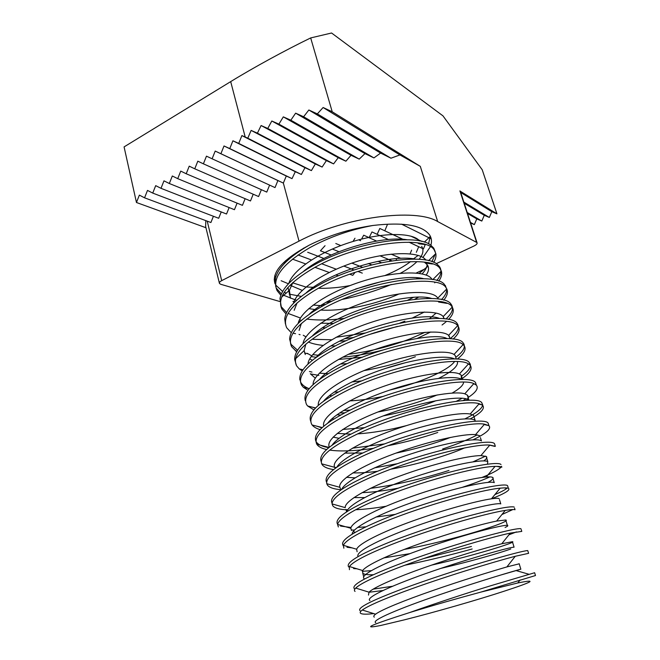 <?xml version="1.0" encoding="UTF-8"?>
<svg xmlns="http://www.w3.org/2000/svg" width="660" height="660" viewBox="0 0 660 660"><rect width="100%" height="100%" fill="white"/><g stroke="black" fill="none" stroke-linecap="round" stroke-linejoin="round"><path stroke-width="0.99" d="M325.363 304.516L322.319 304.631M294.772 301.983L292.933 301.463M280.838 295.284L277.06 290.582C271.648 278.099 282.604 263.761 309.92 247.583C329.381 237.047 350.361 229.68 372.859 225.481C350.113 228.855 328.911 235.405 309.251 245.149C282.727 259.495 271.326 272.39 275.055 283.833M330.346 302.008L326.287 302.28M296.455 300.325L282.686 294.88M281.375 293.939L276.466 288.288M275.723 286.597L275.352 278.404C278.075 267.679 289.377 256.6 309.251 245.149M373.733 613.594C366.853 614.41 362.538 614.361 360.772 613.453C359.65 612.752 360.162 611.606 362.299 610.021C368.008 605.938 381.835 599.824 403.788 591.682C441.07 577.846 493.028 562.031 515.245 556.289L528.594 553.327L527.868 551.001M360.055 610.682C356.911 607.951 371.217 600.625 402.979 588.712C427.168 579.769 459.822 569.052 483.813 562.031C509.578 554.499 524.213 550.679 527.736 550.572M382.858 590.535L368.923 592.267M355.063 591.434C354.04 590.659 354.255 589.537 355.699 588.085C360.451 583.588 374.327 576.914 397.345 568.062C435.476 553.418 489.093 537.57 510.295 533.098L521.779 531.391L521.177 529.452M392.436 586.27L373.172 589.141M361.787 589.957L360.649 589.603M354.354 588.703C351.037 585.23 365.104 577.376 396.544 565.133C420.502 555.976 452.941 545.35 476.866 538.659C502.557 531.523 517.25 528.19 520.93 528.668M472.172 548.971C449.98 555.184 427.573 560.604 404.968 565.216M371.291 570.636L362.282 571.345M349.429 569.679L349.387 566.519C353.1 561.577 366.968 554.326 390.984 544.747C429.932 529.279 485.199 513.505 505.271 510.394C510.46 509.561 513.711 509.338 515.047 509.726L514.561 508.175M471.43 546.463L423.712 558.55M356.92 568.788L353.587 568.557L354.115 567.946M348.727 566.981C345.238 562.798 359.065 554.425 390.192 541.852C413.919 532.488 446.152 521.953 470.002 515.592C495.635 508.835 510.37 505.989 514.206 507.037M343.852 548.188L343.357 545.308C345.964 539.896 359.749 532.034 384.706 521.738C424.446 505.436 481.346 489.819 500.181 488.169C504.421 487.74 507.16 487.798 508.398 488.326C510.716 489.918 505.073 493.416 491.469 498.811M352.192 547.915L346.987 547.264L347.605 546.562M343.159 545.523C339.512 540.639 353.1 531.762 383.93 518.875C433.562 498.391 503.852 481.355 507.565 485.669L508.027 487.146M354.511 530.046L351.186 530.038M338.349 526.952L337.582 524.444C339.009 518.537 352.646 510.056 378.51 499.018C419.034 481.866 477.559 466.513 495.041 466.397C498.44 466.29 500.701 466.554 501.823 467.189L501.567 466.364M365.772 526.845L357.629 527.406M351.046 527.497L340.552 526.061L341.088 525.459M337.615 524.263C333.96 518.686 347.333 509.33 377.743 496.196C426.888 475.266 496.963 459.178 501.006 464.558M386.001 506.278C374.55 508.192 364.419 509.347 355.6 509.734M347.704 509.809C340.048 509.619 335.115 508.34 332.904 505.972L332.054 503.91C332.227 497.491 345.675 488.383 372.388 476.594C413.655 458.576 473.731 443.619 489.811 445.079L495.33 446.3L494.53 443.702L495.19 445.83M334.57 504.628L333.118 504.215M332.079 503.167C328.589 496.897 341.773 487.113 371.629 473.806C420.304 452.438 490.165 437.283 494.53 443.702M448.99 470.448C424.611 478.294 394.078 485.43 370.359 488.359M341.253 489.712C334.224 489.217 329.653 487.732 327.533 485.24L326.758 483.714C325.619 476.751 338.819 466.999 366.349 454.451C408.317 435.575 469.829 421.121 484.514 424.182L488.92 425.659C491.659 428.67 486.37 433.389 473.038 439.808M326.617 482.32C323.243 475.398 336.237 465.193 365.599 451.704C413.803 429.916 483.45 415.66 488.128 423.093L488.879 425.535M397.683 463.642L374.492 467.866M333.622 469.582C327.88 468.757 324.085 467.148 322.22 464.747L321.676 463.832C319.159 456.324 332.062 445.912 360.385 432.589C403.054 412.838 465.927 399.003 479.185 403.705L482.584 405.265C485.281 408.4 481.14 412.962 470.159 418.968M336.361 467.519L334.661 467.338C330.709 460.111 353.793 444.683 387.956 431.986C422.565 418.968 459.22 411.815 470.176 414.026L473.566 415.33L474.235 417.491M321.238 461.711C317.93 454.162 330.726 443.545 359.65 429.874C407.385 407.674 476.817 394.3 481.792 402.732L482.732 404.984C482.122 408.655 476.207 413.275 465.003 418.844M437.77 432.473C422.194 437.778 405.636 442.183 388.105 445.698M373.733 448.247C355.451 451.019 340.791 451.646 329.736 450.12M326.626 449.542C321.849 448.486 318.632 446.803 316.965 444.493L316.808 444.254C312.856 436.194 325.421 425.114 354.502 410.998C397.856 390.365 462.033 377.256 473.831 383.625L476.322 385.11C478.838 388.138 476.099 392.271 468.097 397.518M384.871 443.858L352.39 448.206M328.828 447.637C322.649 446.671 318.508 444.832 316.412 442.117M315.934 441.342C312.65 433.191 325.264 422.185 353.768 408.325C401.057 385.729 470.266 373.213 475.538 382.61L476.099 384.409M320.084 429.627C316.379 428.513 313.731 426.97 312.139 424.99L311.776 424.471C307.246 415.825 319.555 404.225 348.686 389.68C392.725 368.148 458.156 355.864 468.46 363.932L470.135 365.195C472.791 368.635 469.994 373.18 461.752 378.832M364.708 427.639L342.68 429.445M321.882 427.853L316.379 426.055M310.695 421.212C307.411 412.475 319.836 401.09 347.96 387.04C394.804 364.056 463.798 352.382 469.359 362.719L470.25 364.163C471.108 367.447 468.196 371.432 461.521 376.126M344.627 412.813L339.553 412.987M313.879 409.876L307.667 406.007L306.644 404.687C301.983 395.447 314.077 383.427 342.936 368.626C387.667 346.186 454.311 334.834 463.064 344.627L464.013 345.51C466.645 349.066 464.384 353.587 457.24 359.081M350.014 410.108L343.447 410.512M315.373 408.193L312.65 407.228M305.258 400.678C302.858 391.413 315.183 379.855 342.226 366.011C388.624 342.655 457.405 331.807 463.254 343.068L463.889 343.975C465.498 347.622 462.784 352.077 455.755 357.332M307.948 390.299L303.369 387.321L301.57 385.126C296.777 375.309 308.674 362.885 337.268 347.837C382.668 324.481 450.499 314.143 457.652 325.702L457.966 326.057C460.498 329.571 458.873 333.919 453.098 339.083M338.151 392.024L334.166 392.089M309.185 388.699C305.242 387.197 302.495 385.201 300.943 382.693L300.399 381.645M299.904 380.086C298.526 370.375 310.745 358.76 336.559 345.254C382.536 321.536 451.093 311.479 457.215 323.639L457.438 323.928C459.896 327.954 457.43 332.887 450.037 338.745M405.718 362.629L385.077 368.569M318.896 375.383L310.431 373.923M302.222 370.903L299.252 368.907L296.554 365.788C291.629 355.41 303.336 342.581 331.666 327.294C377.264 303.262 445.632 293.89 451.993 306.826L452.224 307.139C454.361 310.579 453.139 314.688 448.544 319.457M415.404 356.705C399.3 362.81 382.156 367.447 363.965 370.623M328.02 373.709L319.316 373.189M311.965 372.083L309.424 371.498M296.554 365.788L294.698 359.584C294.277 349.511 306.364 337.895 330.965 324.745C375.878 301.01 443.429 291.522 450.912 304.037L451.25 304.433C453.964 308.451 452.199 313.302 445.954 319.003M383.229 349.94C369.08 353.611 355.509 356.029 342.524 357.209M315.835 357.233L311.157 356.582M296.678 351.706L291.596 346.665C286.547 335.75 298.056 322.525 326.131 306.999C371.308 282.628 439.461 274.024 446.086 287.81L446.77 288.932C448.247 292.198 447.233 295.936 443.734 300.143M425.073 332.302L410.124 338.844C390.291 346.459 369.691 351.615 348.323 354.313M319.069 355.311L312.691 354.635M307.89 353.785L304.573 352.968M297.553 350.229L290.986 344.289L289.641 339.166C290.103 328.812 302.033 317.254 325.438 304.483C368.841 281.012 434.709 271.87 444.295 284.278L446.688 288.766M397.477 326.403L369.905 334.339M353.933 337.441L344.553 338.737M331.65 339.776L312.964 339.322M291.274 332.698L286.696 327.764C281.523 316.305 292.842 302.709 320.661 286.951C365.425 262.251 433.364 254.389 440.245 269.016L441.309 271.078C442.241 274.106 441.391 277.447 438.76 281.119M404.902 321.164L399.82 323.128M365.863 332.904L336.08 337.276M300.077 334.727L299.005 334.397M285.425 323.969L284.732 318.829C286.011 308.278 297.759 296.827 319.976 284.468C361.894 261.294 426.005 252.434 437.588 264.668L439.519 266.681C442.076 270.625 441.177 275.228 436.813 280.492M301.463 320.306L299.45 319.852M285.995 313.888L281.853 309.07C276.557 297.091 287.694 283.123 315.257 267.151C359.617 242.121 427.342 234.993 434.47 250.437L435.823 253.572C436.334 256.286 435.625 259.215 433.678 262.358M344.743 318.301C330.751 320.24 318.062 320.496 306.685 319.069M300.143 317.905L288.073 313.434M286.63 312.51L281.251 306.751L279.964 298.576C282.001 287.9 293.535 276.606 314.581 264.693C355.039 241.849 417.326 233.195 430.79 245.207L433.752 248.127L435.188 251.666M480.694 592.144C456.184 598.752 432.448 605.575 409.497 612.612C370.466 625.045 360.83 629.343 380.597 625.507L404.341 619.856C433.628 612.529 478.277 599.717 504.38 591.129C533.313 581.674 537.776 578.96 517.795 582.97L480.694 592.144L535.491 575.528L534.649 572.806M409.497 612.612C433.925 603.884 466.793 593.076 490.858 585.709L534.625 572.74M516.45 531.902L508.926 534.814M512.539 509.693L501.905 514.553M504.587 487.88L506.74 488.441C504.619 490.091 500.676 492.145 494.893 494.596M489.885 476.891C482.707 480.142 473.583 483.59 462.52 487.245M496.996 466.381L500.858 467.346C498.391 469.953 492.121 473.319 482.047 477.444M485.587 456.151L473.088 461.802M477.32 434.849C468.509 439.502 456.951 444.221 442.645 448.99M466.051 398.805L462.957 400.595M462.272 398.195L456.365 401.28M446.482 321.453L445.962 321.907M445.352 322.435L442.068 324.992M430.749 331.98L417.013 338.522M442.076 302L441.573 302.511M446.713 288.998C446.878 292.24 445.145 295.771 441.507 299.59M439.502 301.554L438.925 302.082M424.339 312.04L412.112 318.112M418.457 297.231L414.67 299.269M435.179 282.323L434.676 282.851M413.317 297.437L407.756 300.16M435.229 254.158L431.954 261.673M428.076 266.153L419.174 273.372M310.678 37.933C285.219 50.267 253.572 67.551 230.695 81.617L124.08 146.899L136.455 202.496L139.367 195.129L144.565 197.819L147.493 190.41L152.74 193.091L155.694 185.642L160.999 188.323L163.969 180.84L169.323 183.513L172.318 175.989L177.73 178.654L180.733 171.097L186.202 173.753L189.238 166.163L194.766 168.811L197.81 161.18L203.395 163.828L206.464 156.156L212.108 158.788L215.201 151.082L220.902 153.714L224.012 145.967L229.779 148.582L232.914 140.794L238.738 143.41L241.89 135.581L247.797 138.188L251.13 130.408L257.408 133.171L261.096 125.532L267.77 128.469L271.813 121.003L278.899 124.138L283.313 116.861L290.829 120.202L295.63 113.165L303.608 116.754L308.855 110.005L317.336 113.891L323.111 107.506L332.219 111.771L310.678 37.933L331.567 33L442.976 115.863L482.221 169.76L496.93 213.832L460.334 191.268M470.63 223.006L474.35 224.614L476.784 218.881L481.825 221.05L484.275 215.292L489.349 217.453L491.815 211.678L496.93 213.832M421.361 247.97L423.423 248.927L425.271 244.555L419.116 243.829L417.549 242.855M416.344 252.301L418.696 246.741L409.002 242.187M410.083 253.828L411.634 250.148M460.3 191.169L477.04 242.748C477.428 243.705 476.396 244.81 473.921 246.04L436.194 263.678M425.106 268.867L416.179 273.034M387.321 224.779L384.813 230.769M279.799 301.513L220.737 284.295L219.458 283.445C219.103 282.571 219.846 281.63 221.694 280.64L299.021 241.123C344.743 216.925 415.495 207.776 437.671 221.554L476.635 242.401L459.921 190.905M205.953 227.733L136.455 202.496M338.415 275.822L335.89 274.906M329.224 272.481L314.968 267.308M311.891 266.186L311.041 265.881M305.629 263.917L292.438 259.124M212.108 158.788L275.022 187.597L277.893 180.551L283.346 183.067L220.902 153.714M203.395 163.828L266.772 192.093L269.61 185.113M194.766 168.811L258.588 196.548L261.376 189.684M186.202 173.753L250.478 200.962L253.217 194.213M177.73 178.654L242.426 205.343L245.124 198.701M169.323 183.513L234.448 209.69L237.097 203.148M160.999 188.323L226.537 214.005L229.136 207.553M152.74 193.091L218.683 218.278L221.249 211.926M144.565 197.819L210.903 222.519L213.419 216.265M275.608 284.988L282.628 291.456M284.229 292.256L286.226 293.098M289.228 294.129L301.249 296.389M422.911 257.458L430.361 246.79M430.881 245.273C431.986 241.543 431.59 238.153 429.701 235.108C422.416 225.126 403.474 221.917 372.859 225.481M391.289 284.468C375.664 290.961 359.395 295.936 342.466 299.376M331.906 301.257L326.791 301.991M299.021 241.123L283.346 183.067L286.3 176.022L292.034 178.637L295.3 171.715L301.381 174.471L304.969 167.689L311.404 170.602L315.315 163.969L322.121 167.054L326.378 160.611L333.589 163.886L338.233 157.682L345.898 161.197L351.013 155.29L359.23 159.118L364.955 153.615L373.931 157.913L380.605 153.07L390.959 158.21L399.919 154.935L420.313 166.361L332.219 111.771M331.171 254.999L320.413 250.784L325.05 245.701M353.017 241.461L354.973 238.227M361.573 239.093L363.693 235.199L369.13 237.625M376.596 241.073L369.08 237.715L371.959 231.94L377.165 234.325L379.805 228.459L402.913 239.324M396.759 258.621L396.008 260.263M390.126 260.081L389.582 261.178M355.03 272.415L352.762 275.344L349.767 274.23M460.721 192.481L491.815 211.678M463.84 202.092L489.349 217.453M464.219 203.255L484.275 215.292M467.222 212.503L481.825 221.05M467.544 213.485L476.784 218.881M470.431 222.387L474.35 224.614M401.552 224.152L430.312 238.417M428.794 237.872L430.287 238.615M410.759 236.09L421.789 241.411M392.609 234.432L403.012 239.324M409.101 242.187L423.423 248.927M377.149 234.358L388.484 239.547M391.19 254.158L400.909 258.382M358.685 239.844L360.673 240.702M379.962 255.775L391.883 260.824M378.056 261.294L381.389 262.672M335.791 243.515L340.824 245.594M332.318 249.035L338.959 251.708M368.354 263.522L371.687 264.866M351.895 263.125L362.62 267.325M307.684 252.268L323.92 258.472M343.827 266.079L354.082 269.998M357.943 271.466L362.307 273.133M298.015 254.958L311.429 259.949M321.75 263.794L336.278 269.206M219.351 283.016L205.648 226.471L205.796 220.613M277.893 180.551L215.201 151.082M292.034 178.637L229.779 148.582M286.3 176.022L224.012 145.967M301.381 174.471L238.738 143.41M295.3 171.715L232.914 140.794M304.969 167.689L241.89 135.581M311.404 170.602L247.797 138.188M315.315 163.969L251.13 130.408M322.121 167.054L257.408 133.171M326.378 160.611L261.096 125.532M333.589 163.886L267.77 128.469M338.233 157.682L271.813 121.003M345.898 161.197L278.899 124.138M351.013 155.29L283.313 116.861M359.23 159.118L290.829 120.202M364.955 153.615L295.63 113.165M373.931 157.913L303.608 116.754M380.605 153.07L308.855 110.005M390.959 158.21L317.336 113.891M399.919 154.935L323.111 107.506M430.295 236.156L428.538 243.845M418.201 255.379L413.143 259.108M314.795 287.347L306.009 286.993M288.428 283.792L281.135 280.723M275.773 276.87L274.75 275.814M375.746 622.702C370.656 620.573 399.556 608.355 439.816 594.643C480.241 580.833 517.737 569.852 520.847 569.217L499.29 575.462M369.93 600.567C364.666 597.671 393.162 584.694 433.133 571.007C473.269 557.205 510.733 547 514.074 547.173L512.391 541.703C517.918 541.778 475.216 555.382 431.549 565.125M510.766 548.98C500.923 552.643 471.446 561.231 440.707 568.425M364.18 578.696C358.76 575.05 386.859 561.346 426.541 547.684C466.389 533.882 503.819 524.444 507.383 525.401C508.431 525.591 507.664 526.292 505.09 527.488M410 553.641L383.74 557.906M358.091 556.57C354.56 551.694 383.221 537.256 422.078 523.941C460.96 510.543 497.054 502.21 500.775 503.893L499.463 499.603M352.201 534.146C351.466 527.885 380.944 512.911 418.688 500.164C456.225 487.418 490.413 480.307 494.249 482.65L492.632 477.378C494.109 478.261 492.558 479.927 487.979 482.369M395.513 514.346L375.862 517.069M346.739 511.772C348.356 504.298 378.37 488.969 415.041 476.809C451.324 464.706 483.862 458.7 487.798 461.654L487.459 464.252M364.551 497.574L353.999 497.558M341.616 489.456C345.296 480.901 375.623 465.399 411.246 453.832C446.341 442.382 477.394 437.39 481.429 440.913L480.43 437.654M355.022 477.848L346.508 477.304M336.765 467.231C342.325 457.66 372.793 442.183 407.385 431.211C441.334 420.412 471.017 416.369 475.134 420.42L473.566 415.33M450.425 437.423C434.676 443.594 416.493 448.833 395.876 453.131M332.161 445.079C339.471 434.585 369.905 419.298 403.499 408.911C436.318 398.788 464.722 395.629 468.913 400.166L467.371 395.134C468.699 396.47 468.377 398.211 466.406 400.373M339.05 438.314L333.11 437.135M327.797 423.027C336.493 412.013 365.508 397.419 397.402 387.61C428.464 378.106 456.109 375.218 462 379.533M463.625 382.123C463.452 385.11 459.64 388.748 452.183 393.055M435.963 400.719C420.412 407.03 402.757 412.112 383.014 415.965M333.803 418.984L332.038 418.671M323.639 401.074C333.457 389.763 360.855 375.969 390.992 366.688C420.255 357.753 447.117 355.006 454.707 358.982M457.438 361.597C458.37 366.044 452.1 371.621 438.636 378.353M383.361 396.371C371.506 398.854 360.302 400.364 349.75 400.892M326.114 399.325L325.446 399.151M319.704 379.219C339.603 355.154 430.27 329.257 447.224 338.629M361.936 380.87L351.821 381.959M315.274 378.147L310.34 373.774M315.991 357.456C337.4 333.655 419.933 310.093 439.577 318.466M347.16 363.676L340.824 364.007M312.345 360.245L309.705 358.867M305.291 354.56L304.136 350.608L305.819 344.149M312.51 335.791C335.074 312.526 409.967 291.101 431.764 298.501M436.136 313.063L429.536 318.664M335.288 345.898L331.287 345.881M323.029 345.394C317.097 344.776 312.197 343.645 308.335 342.004M299.096 330.404L301.381 323.45M309.26 314.209C332.64 291.736 400.364 272.316 423.769 278.726M427.589 297.701L426.707 298.468M325.132 327.855L322.748 327.723M299.986 321.651L298.963 320.9M294.178 310.307L297.074 302.89M306.281 292.718C330.124 271.276 391.091 253.729 415.561 259.141M424.388 262.168L427.334 264.817C429.281 267.754 428.893 271.177 426.178 275.08M399.176 293.89C376.571 304.293 344.025 311.454 320.504 310.06M316.14 309.721L308.74 308.608M294.178 302.569L293.758 302.222M287.958 287.422L290.483 298.213L289.41 290.317L292.891 282.463M303.592 271.293C327.55 251.122 382.099 235.356 407.121 239.753M421.657 246.353C423.976 250.09 423.109 254.405 419.067 259.298M416.988 261.591C413.003 265.559 407.443 269.462 400.315 273.298M382.618 281.242L355.6 289.022M302.214 290.384L291.027 285.648M301.232 249.942L303.823 248.036M374.286 617.141C373.304 616.531 373.741 615.541 375.589 614.171C381.472 609.733 404.407 600.369 432.457 590.675C461.282 580.602 490.718 571.626 506.88 566.923L519.189 563.821M368.486 595.072L369.014 592.177C373.618 587.416 396.808 577.253 425.791 567.138C455.524 556.636 486.115 547.676 501.781 543.766L512.391 541.703M373.321 574.736C367.81 574.959 364.287 574.472 362.761 573.276L362.711 570.537C365.995 565.422 389.35 554.433 419.257 543.889C449.856 532.966 481.569 524.106 496.625 521.07L505.725 519.997C513.051 521.26 451.811 540.845 404.283 549.425M357.101 551.735L356.656 549.236C358.578 543.733 382.024 531.91 412.83 520.938C444.271 509.594 477.073 500.907 491.428 498.811C495.462 498.259 498.036 498.176 499.141 498.556M355.286 532.315L353.174 531.597M351.508 530.458L350.831 528.272C351.359 522.357 374.814 509.677 406.519 498.259C438.793 486.494 472.634 478.071 486.197 476.998C489.472 476.759 491.617 476.883 492.632 477.378M347.275 510.502L345.98 509.429L346.615 511.855M332.054 503.91L345.229 507.639C344.314 501.295 367.727 487.723 400.29 475.877C433.372 463.691 468.22 455.606 480.909 455.606L486.197 456.448C487.542 457.372 486.709 458.865 483.722 460.919M448.932 475.315L426.278 481.841M398.665 488.053C385.003 490.71 372.793 492.244 362.035 492.657M340.519 488.647L339.842 487.319C337.433 480.546 360.707 466.059 394.086 453.791C427.936 441.193 463.716 433.529 475.555 434.618L479.845 435.765M464.417 447.975C446.837 455.738 417.706 464.409 390.984 469.169M377.718 471.257C368.222 472.51 359.923 473.055 352.836 472.898M335.123 468.113L334.653 467.313L321.676 463.832M362.678 453.007L344.677 453.123M329.406 447.166C324.811 439.354 348.109 423.01 382.849 410.108C417.97 396.883 454.839 390.481 464.797 393.805L467.371 395.134M406.032 425.725C388.682 430.147 372.52 432.869 357.547 433.892M350.691 434.148L337.252 433.397M323.779 426.17C320.636 417.318 345.155 400.282 379.978 387.676C415 374.822 450.64 369.616 459.401 373.964L461.233 375.177L461.398 379.533M437.217 394.936C419.958 402.262 400.183 407.962 377.891 412.013M340.552 415.008L336.996 414.752M318.351 405.314C316.544 395.488 342.152 377.85 377.033 365.59C411.914 353.158 446.391 349.14 454.006 354.486L455.177 355.459L456.077 358.38M454.616 361.523C448.28 370.375 420.197 383.006 389.598 390.118M331.633 395.769L329.571 395.488M313.096 384.615C312.518 373.849 339.125 355.707 374.047 343.835C408.754 331.873 442.117 329.035 448.602 335.371L450.186 338.786M307.981 364.072C308.566 352.399 336.121 333.82 371.027 322.402C405.545 310.959 437.811 309.309 443.19 316.594L444.254 318.788M362.48 357.192L338.324 359.486M311.726 355.822L307.238 353.314M302.998 343.678C304.673 331.279 332.467 312.617 366.853 301.653C400.752 290.697 432.143 289.831 437.415 297.635L438.19 299.021M346.162 340.733L339.603 341.22M305.992 336.856L303.237 335.255M298.138 323.45C300.828 310.382 328.688 291.769 362.464 281.251C395.686 270.773 426.286 270.584 431.632 278.809L432.053 279.46M333.58 323.433L320.735 323.185M293.387 303.377C297.041 289.715 324.819 271.243 357.935 261.162C390.439 251.155 420.304 251.551 425.848 260.106M426.987 262.573L427.111 263.266M427.152 264.577C426.913 267.49 425.23 270.592 422.095 273.884M417.689 277.868L416.551 278.759M322.987 305.786L313.087 305.068M296.513 300.358L295.012 299.475M288.742 283.453C293.271 269.42 320.215 251.452 352.201 241.709C383.559 232.064 412.912 232.535 419.603 240.933M410.578 261.599C403.763 266.722 395.216 271.367 384.937 275.534M350.138 285.549C338.976 287.644 328.342 288.552 318.244 288.263M313.682 287.999L312.51 287.9M305.968 287.034L292.644 282.835M284.204 263.686L285.615 260.65M230.695 81.617L245.207 137.049M207.224 221.149L221.694 280.64M420.313 166.361L437.671 221.554M322.22 464.747L321.998 463.914M301.57 385.126L300.943 382.693M281.853 309.07L281.251 306.751M508.398 488.326L507.565 485.669M488.92 425.659L488.119 423.093M482.584 405.265L481.792 402.732M476.322 385.11L475.538 382.61M470.135 365.195L469.359 362.719M464.013 345.51L463.254 343.068M457.966 326.057L457.215 323.639M451.993 306.826L451.25 304.433M446.086 287.81L445.352 285.45M440.245 269.016L439.519 266.681M434.47 250.437L433.752 248.127M274.948 282.43L274.222 279.65M528.957 574.274L516.376 570.653M494.901 446.407L489.745 445.162M488.854 425.626L484.201 424.545M481.998 404.827L478.822 404.118M475.06 384.194L473.599 383.881M470.25 364.163L469.78 364.072M295.523 358.801L304.136 350.608M446.845 303.369L438.57 302.024M432.514 263.992L425.667 263.076M281.671 297.082L289.41 290.317M520.847 569.217L519.148 563.681M363.709 576.889L362.761 573.276M507.383 525.401L505.725 519.997M487.798 461.654L486.197 456.448M462.577 379.541L461.233 375.177M456.274 359.032L455.177 355.459M450.054 338.77L449.188 335.957M443.899 318.755L443.264 316.693M426.847 263.233L426.624 262.507M420.948 244.043L420.75 243.391M375.589 614.171L362.299 610.021M506.88 566.923L515.245 556.289M369.014 592.177L355.699 588.085M501.781 543.766L510.295 533.098M362.711 570.537L349.387 566.519M496.625 521.07L505.271 510.394M356.656 549.236L343.357 545.308M491.428 498.811L500.181 488.169M350.831 528.272L337.582 524.444M486.197 476.998L495.041 466.397M480.909 455.606L489.811 445.079M339.842 487.319L326.758 483.714M475.555 434.618L484.514 424.182M470.176 414.026L479.185 403.705M329.06 447.447L316.808 444.254M464.797 393.805L473.831 383.625M322.228 427.531L312.139 424.99M459.401 373.964L468.46 363.932M315.612 407.946L307.667 406.007M454.006 354.486L463.064 344.627M309.202 388.682L303.369 387.321M448.602 335.371L457.652 325.702M302.998 369.748L299.252 368.907M443.19 316.594L452.224 307.139M297.008 351.12L295.309 350.757M437.778 298.163L446.77 288.932M295.548 333.696L292.974 333.168M432.828 279.592L441.309 271.078M428.587 260.675L435.823 253.572M422.185 244.192L422.598 243.804M424.347 242.129L430.328 236.404M520.105 579.983L517.795 582.97"/></g></svg>
